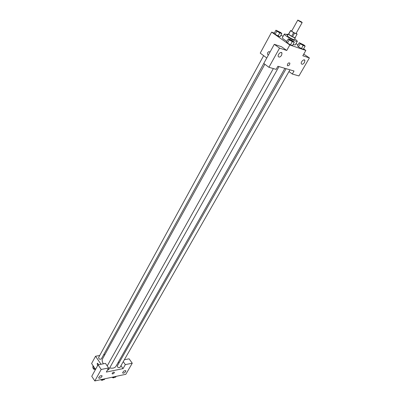 <?xml version="1.0" encoding="UTF-8"?>
<svg xmlns="http://www.w3.org/2000/svg" width="401" height="401" viewBox="0 0 401 401"><rect width="100%" height="100%" fill="white"/><g stroke="black" fill="none" stroke-linecap="round" stroke-linejoin="round"><path stroke-width="0.6" d="M301.422 21.854L302.184 22.516C302.133 22.867 297.537 20.301 297.808 20.07L301.422 21.854M302.184 22.516L296.028 33.499C294.389 33.027 292.941 32.215 291.682 31.072L297.808 20.07M291.778 30.897L290.66 30.641L293.602 32.661L297.106 34.105L296.133 33.303M295.071 37.729L297.106 34.105L295.071 37.729L292.499 36.807L294.54 33.163M292.499 36.807L291.562 36.306L293.602 32.661M288.58 34.1L290.6 30.466L288.58 34.1L291.562 36.306M288.665 33.945L288.359 33.975C289.201 35.042 291.226 36.291 294.444 37.724L295.291 37.849L295.156 37.574M295.291 37.849L294.279 39.654L293.427 39.534C290.214 38.11 288.189 36.862 287.352 35.784L288.359 33.975M288.64 34.275L290.66 30.641M294.675 38.952L295.096 39.238C296.665 40.341 297.402 41.047 297.306 41.353C297.041 42.621 283.382 34.982 284.319 34.095C284.57 33.834 285.707 34.165 287.748 35.077M297.306 41.353L295.276 44.942L293.066 44.511M286.88 41.368C283.813 39.483 282.294 38.265 282.324 37.704L284.319 34.095M299.251 42.691L297.482 45.824L298.459 46.857L301.412 48.576L303.356 49.238L305.141 46.115L304.133 45.082L299.251 42.691L300.249 43.719L303.201 45.438L305.141 46.115M288.294 38.837L286.509 42.04L287.462 43.082L290.469 44.832L292.494 45.524L290.469 44.832L287.462 43.082L289.261 39.864L292.274 41.619L294.294 42.326L293.311 41.288L290.324 39.549L288.294 38.837L289.261 39.864M274.354 33.082L271.632 32.12L289.833 44.972L305.858 50.446L303.577 48.852M297.978 44.937L296.043 43.589M283.161 36.195L280.85 35.383M275.086 34.346L274.204 33.363L275.091 34.351L280.078 36.782L281.823 33.614L280.911 32.631L275.933 30.19L276.83 31.168L279.788 32.887L281.823 33.614M267.778 52.491L268.845 51.584L270.028 52.06L268.845 51.584L267.778 52.491C267.267 53.754 267.472 54.601 268.394 55.032C267.472 54.601 267.267 53.754 267.778 52.491M305.858 50.446L302.805 55.754L309.397 57.924L298.94 75.939L292.304 74.03L294.038 71.017L277.888 66.265L276.144 69.378L268.906 67.298L263.778 63.428L274.289 44.31L281.502 46.711L286.75 50.471L289.833 44.972M266.77 57.985L260.229 53.112L271.632 32.12M281.607 55.268L281.993 53.127C281.352 50.947 277.402 54.421 278.224 56.441C279.081 57.574 280.209 57.178 281.607 55.268M274.289 44.31L279.557 48.105L286.75 50.471M268.906 67.298L279.557 48.105M303.747 54.12L309.397 57.924M304.474 62.516L304.88 60.436C304.284 58.441 300.544 61.879 301.316 63.714C302.093 64.711 303.146 64.31 304.474 62.516M288.966 71.558L292.304 74.03M287.707 65.819L287.301 65.413C287.667 63.258 288.519 62.501 289.863 63.132C289.823 64.706 289.106 65.604 287.707 65.819C289.106 65.604 289.823 64.706 289.863 63.132C288.519 62.501 287.667 63.258 287.301 65.413L287.707 65.819M284.905 68.33L116.004 366.258C114.831 368.028 112.716 368.579 109.653 367.917M103.418 363.792C102.125 361.913 101.849 360.238 102.591 358.765L264.845 64.23M278.996 66.591L108.651 369.707L107.438 370.073M289.958 69.819L119.979 367.416C118.475 368.003 117.593 367.491 117.333 365.892L286.129 68.691M263.803 63.443L101.318 358.965C99.809 359.587 98.907 359.101 98.621 357.502L263.632 55.649M123.037 368.624L106.32 372.068L108.616 367.973L101.197 369.461L94.821 380.95L125.849 374.278L132.265 363.221L125.338 364.614L123.037 368.624L120.972 365.682M119.027 362.91L118.405 362.028M104.912 354.544L103.618 354.78M99.724 355.486L95.553 356.238L101.007 364.263M114.295 372.79C113.378 373.857 112.641 374.168 112.09 373.722C112.666 372.414 113.443 371.938 114.41 372.298L114.41 372.293C113.438 371.938 112.666 372.414 112.09 373.717C112.641 374.168 113.378 373.857 114.295 372.79M101.894 376.584C100.556 378.143 99.473 378.589 98.646 377.922C99.503 376.023 100.636 375.346 102.054 375.887L101.894 376.584M125.663 371.567C124.39 373.055 123.373 373.491 122.611 372.88C123.408 371.055 124.485 370.379 125.839 370.86L125.663 371.567M124.365 359.742L129.112 358.82L132.265 363.221M123.257 361.677L125.338 364.614M108.616 367.973L105.473 363.396L98.065 364.83L91.754 376.308L94.821 380.95M98.065 364.83L101.197 369.461M95.553 356.238L91.603 363.507L95.553 369.396M97.197 363.547L97.523 363.221L98.711 364.704L97.523 363.221L97.202 363.547L97.573 365.727L97.197 363.547M92.982 365.557L92.877 367.752L95.388 369.156M92.877 367.752L93.583 366.459M95.052 369.221L95.222 368.905M95.523 369.356C94.11 369.677 93.268 369.166 92.997 367.832M112.922 377.06L113.663 377.562L115.699 377.12L116.13 376.369M113.663 377.562L114.095 376.805M114.26 377.431L114.24 377.466C113.694 378.038 112.947 377.968 112.009 377.256M101.528 379.506L102.28 380.018L104.38 379.567L104.806 378.805M102.28 380.018L102.711 379.256M102.932 379.877L102.922 379.897C102.35 380.499 101.588 380.434 100.626 379.702M288.043 34.546L286.976 34.165L287.783 35.012M286.715 34.631L286.976 34.165M280.615 32.867L277.146 30.922M275.091 34.351L276.83 31.168M280.078 36.782L278.038 36.065L279.788 32.887M274.204 33.363L275.933 30.19M303.918 45.373L300.479 43.418M297.482 45.824L298.464 46.862L300.249 43.719M303.356 49.238L301.412 48.576L303.201 45.438M293.056 41.569L289.537 39.589M290.469 44.832L292.274 41.619M292.494 45.524L294.294 42.326M281.993 53.127L281.066 52.456M304.88 60.436L304.073 59.859M107.207 365.923L273.342 68.576M102.054 375.887L101.879 375.627M125.839 370.86L125.668 370.609"/></g></svg>

